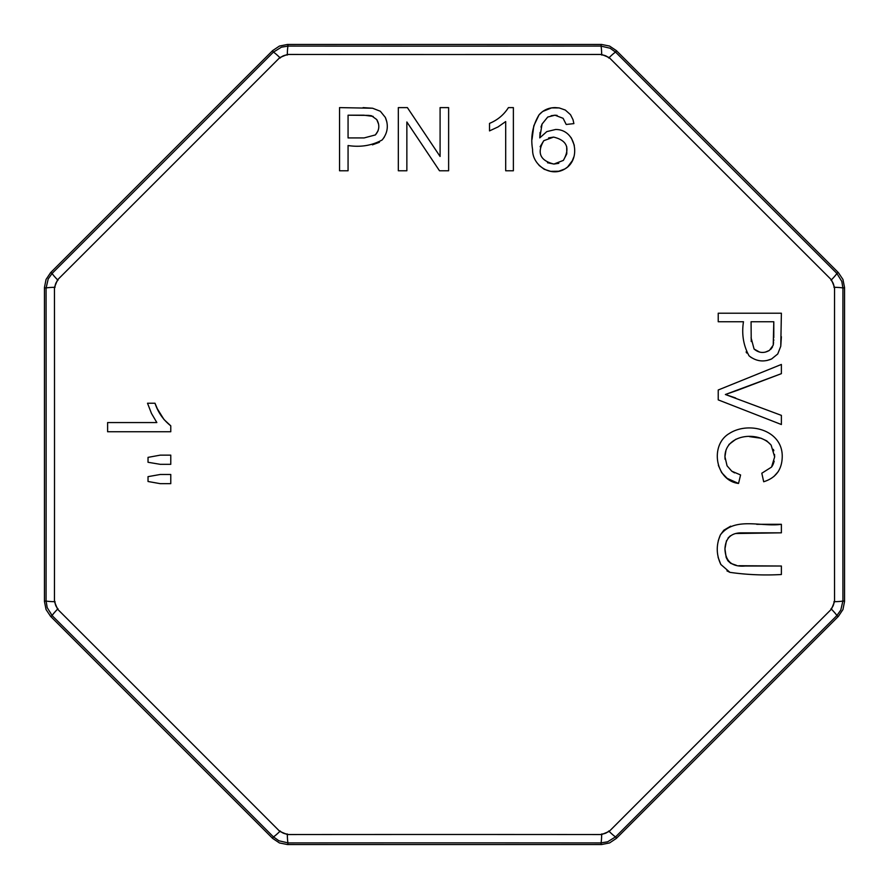<?xml version="1.0" encoding="UTF-8"?>
<svg xmlns="http://www.w3.org/2000/svg" width="889" height="889" viewBox="0 0 889 889"><rect width="100%" height="100%" fill="white"/><g stroke="black" fill="none" stroke-linecap="round" stroke-linejoin="round"><path stroke-width="1.33" d="M731.736 471.17L734.536 472.881M726.035 449.923L724.946 456.702L727.058 465.803L731.769 471.192L740.581 474.948L738.537 483.46L727.169 478.36L721.668 472.626L718.368 465.369M834.482 444.5A1877.824 16.391 -90 0 1 834.538 287.325L831.437 279.835A1877.824 16.391 -135 0 1 609.165 57.563L601.675 54.462A1877.824 16.391 180 0 1 287.325 54.462L279.835 57.563A1877.824 16.391 135 0 1 57.563 279.835L54.462 287.325A1877.824 16.391 90 0 1 54.462 601.675L57.563 609.165A1877.824 16.391 45 0 1 279.835 831.437L287.325 834.538A1877.824 16.391 0 0 1 601.675 834.538L609.165 831.437A1877.824 16.391 -45 0 1 831.437 609.165L834.538 601.675A1877.824 16.391 -90 0 1 834.482 444.5M778.275 471.581L773.886 476.515M738.537 483.46C715.267 480.582 709.533 444.967 729.324 433.488C748.771 420.908 783.187 430.02 782.22 457.279C781.809 469.87 775.63 478.026 763.695 481.749L761.806 473.226L771.552 467.081L774.652 456.924L774.508 454.412M772.041 466.369L772.919 464.814M773.219 464.18L774.175 461.213M773.819 450.734L773.374 449.378M770.907 444.856L766.696 440.844L761.051 438.233L749.494 436.632M774.652 456.924L771.163 445.2C759.084 430.609 725.091 433.765 724.946 456.702L725.068 459.246M384.292 137.173L382.192 139.94C371.858 145.596 360.49 147.452 348.066 145.529L348.066 170.777L339.542 170.777L339.542 107.613L372.602 108.236L380.336 111.247L385.337 117.404L386.859 121.96M379.392 142.284L372.424 144.84M738.103 390.071L725.38 394.505L781.387 415.374L781.387 424.52L718.223 399.883L718.223 389.993L781.387 364.446L781.387 373.658L738.303 389.993M738.87 565.715L781.387 566.026L781.387 574.516C764.018 575.505 746.86 574.783 729.913 572.349L726.946 570.871M781.387 574.516C764.018 575.505 746.86 574.783 729.913 572.349L720.846 564.482L718.112 557.359M718.29 540.634L720.39 534.9L723.824 530.222L730.669 526.177M756.683 524.31L781.387 524.31L781.387 532.822L736.036 533.522M730.347 535.811L728.069 538.045M726.469 540.734L724.946 548.846L726.169 557.447L727.935 560.815L730.78 563.382L736.436 565.337M551.658 107.902L559.214 107.936L565.304 110.047L570.516 114.692L573.027 119.715L573.883 123.615L566.204 124.471L563.104 118.315L554.969 115.203L551.136 115.726M557.103 115.392L554.969 115.203L547.724 117.048L542.068 124.038L540.979 127.071M540.056 132.45L539.779 137.884L546.802 131.605L555.547 129.505C576.161 129.116 581.462 159.709 564.871 168.943L558.748 171.244L550.613 171.333L544.224 169.288L539.067 165.398M569.238 135.428L571.36 138.051L574.305 145.318M573.749 157.097L572.327 160.72L567.56 167.032L564.871 168.943C550.824 177.567 532.122 165.41 532.589 149.485C530.466 137.028 532.622 125.482 539.056 114.825L542.646 111.492L551.491 107.925M532.044 139.284L533.811 125.805L539.056 114.825C543.368 109.992 548.813 107.591 555.381 107.613L559.214 107.936L565.304 110.047L570.516 114.692L573.027 119.715L573.883 123.615L566.204 124.471M160.253 455.146L170.777 455.146L170.777 464.325L160.253 464.325L148.03 462.28L148.03 457.368L160.253 455.146L170.777 455.146L170.777 464.325M513.375 170.777L505.697 170.777L505.697 121.56L498.04 126.927L489.517 130.894L489.517 123.393C497.584 120.048 503.885 114.792 508.419 107.613L513.375 107.613L513.375 170.777L505.697 170.777L505.697 121.56L498.04 126.927L489.517 130.894L489.517 123.393C497.584 120.048 503.885 114.792 508.419 107.613M751.416 357.667L749.06 355.833C743.404 345.499 741.537 334.142 743.471 321.74L718.223 321.74L718.223 313.217L781.387 313.217L780.764 346.254L777.753 353.966L771.596 358.967L767.04 360.478M746.716 353.033L746.093 351.933M160.253 474.482L170.777 474.482L170.777 483.66L160.253 483.66L148.03 481.494L148.03 476.648L160.253 474.482L170.777 474.482L170.777 483.66M157.297 408.707L164.02 419.552L170.777 425.831L170.777 431.743L107.613 431.743L107.613 422.564L156.842 422.564L151.474 413.418L147.507 403.228L154.997 403.228L157.275 408.651M448.623 170.777L439.51 170.777L406.862 121.982L406.862 170.777L398.328 170.777L398.328 107.613L407.384 107.613L440.088 156.464L440.088 107.613L448.623 107.613L448.623 170.777L439.51 170.777L406.862 121.982L406.862 170.777L398.328 170.777M735.925 439.21L728.924 444.5M609.165 831.437A10.524 0.878 45 0 0 615.699 836.771L607.62 841.805L600.82 842.928A1867.533 16.302 180 0 0 288.18 842.928L278.913 840.783L273.301 836.771A1867.533 16.302 -135 0 0 52.229 615.699L47.195 607.62L46.072 600.82A1867.533 16.302 -90 0 0 46.072 288.18L48.217 278.913L52.229 273.301A10.524 0.878 45 0 0 57.563 279.835M279.835 57.563A10.524 0.878 45 0 0 273.301 52.229L272.623 50.617L50.617 272.623L52.229 273.301A1867.533 16.302 -45 0 0 273.301 52.229L281.38 47.195L288.18 46.072A1867.533 16.302 0 0 0 600.82 46.072L610.087 48.217L615.699 52.229A1867.533 16.302 45 0 0 836.771 273.301L841.805 281.38L842.928 288.18A1867.533 16.302 90 0 0 842.928 600.82L840.783 610.087L836.771 615.699A1867.533 16.302 135 0 0 615.699 836.771L616.377 838.383L838.383 616.377L836.771 615.699A10.524 0.878 45 0 0 831.437 609.165M54.462 287.325A10.524 0.878 180 0 0 46.072 288.18L44.45 287.514L44.45 601.486L46.072 600.82A10.524 0.878 180 0 0 54.462 601.675M57.563 609.165A10.524 0.878 135 0 0 52.229 615.699L50.617 616.377L272.623 838.383L273.301 836.771A10.524 0.878 135 0 0 279.835 831.437M601.675 54.462A10.524 0.878 90 0 0 600.82 46.072L601.486 44.45L287.514 44.45L288.18 46.072A10.524 0.878 90 0 0 287.325 54.462M287.325 834.538A10.524 0.878 90 0 0 288.18 842.928L287.514 844.55L601.486 844.55L600.82 842.928A10.524 0.878 90 0 0 601.675 834.538M831.437 279.835A10.524 0.878 135 0 0 836.771 273.301L838.383 272.623L616.377 50.617L615.699 52.229A10.524 0.878 135 0 0 609.165 57.563M834.538 601.675A10.524 0.878 180 0 0 842.928 600.82L844.55 601.486L844.55 287.514L842.928 288.18A10.524 0.878 180 0 0 834.538 287.325M547.491 162.743L553.903 164.054L563.37 160.398C570.316 148.119 567.06 140.351 553.591 137.095L543.79 140.684L540.123 146.729M543.79 140.684C536.712 152.819 540.09 160.609 553.903 164.054L558.781 163.32M563.37 160.398L566.682 154.086M566.793 153.508L566.682 146.629M542.068 124.038L539.779 137.884L546.802 131.605L555.547 129.505M553.591 137.095L548.624 137.906M763.695 481.749L761.806 473.226M781.387 532.822L742.537 532.867C731.425 532.511 725.557 537.834 724.946 548.846C725.38 561.37 732.08 567.104 745.071 566.026L781.387 566.026M720.846 564.482C716.223 554.736 716.067 544.879 720.39 534.9C734.625 516.32 761.595 527.266 781.387 524.31M781.387 424.52L718.223 399.883L718.223 389.993L781.387 364.446M781.387 373.658L725.38 394.505L735.648 397.983M765.351 352.122L769.418 350.399L773.219 345.188L773.797 321.74L751.072 321.74L751.238 341.543M773.797 337.587L773.797 321.74L751.072 321.74M751.072 337.753L754.072 349.021L759.617 352.1M754.072 349.021C758.85 353.066 763.962 353.522 769.418 350.399M770.752 349.333L772.552 346.91M773.308 344.765L773.597 342.421M773.697 340.798L773.741 339.665M743.471 321.74L718.223 321.74L718.223 313.217M781.387 336.742L780.764 346.254L777.753 353.966L771.596 358.967C763.518 362.379 756.006 361.323 749.06 355.833M154.997 403.228C158.053 412.44 163.32 419.975 170.777 425.831L170.777 431.743L107.613 431.743M156.842 422.564L151.474 413.418L147.507 403.228M368.446 115.381L348.066 115.203L348.066 137.928L364.101 137.928L375.38 134.928L378.069 130.827M373.169 116.403L363.934 115.203L348.066 115.203L348.066 137.928M364.101 137.928L375.38 134.928C379.425 130.161 379.881 125.038 376.758 119.582L371.546 115.781M378.581 124.138L376.758 119.582M371.124 115.692L368.768 115.403M348.066 145.529L348.066 170.777L339.542 170.777M363.09 107.613L372.602 108.236L380.336 111.247L385.337 117.404C388.749 125.493 387.704 133.006 382.192 139.94M830.937 280.068A10.524 10.524 -22.5 0 1 834.026 287.514M834.026 601.486A10.524 10.524 22.5 0 1 830.937 608.932M608.932 830.937A10.524 10.524 67.5 0 1 601.486 834.026M287.514 834.026A10.524 10.524 112.5 0 1 280.068 830.937M58.063 608.932A10.524 10.524 157.5 0 1 54.974 601.486M54.974 287.514A10.524 10.524 -157.5 0 1 58.063 280.068M280.068 58.063A10.524 10.524 -112.5 0 1 287.514 54.974M601.486 54.974A10.524 10.524 -67.5 0 1 608.932 58.063M601.486 844.55L609.543 842.95L616.377 838.383M838.383 616.377L842.95 609.543L844.55 601.486M272.623 838.383L279.457 842.95L287.514 844.55M44.45 601.486L46.05 609.543L50.617 616.377M50.617 272.623L46.05 279.457L44.45 287.514M844.55 287.514L842.95 279.457L838.383 272.623M616.377 50.617L609.543 46.05L601.486 44.45M287.514 44.45L279.457 46.05L272.623 50.617"/></g></svg>
